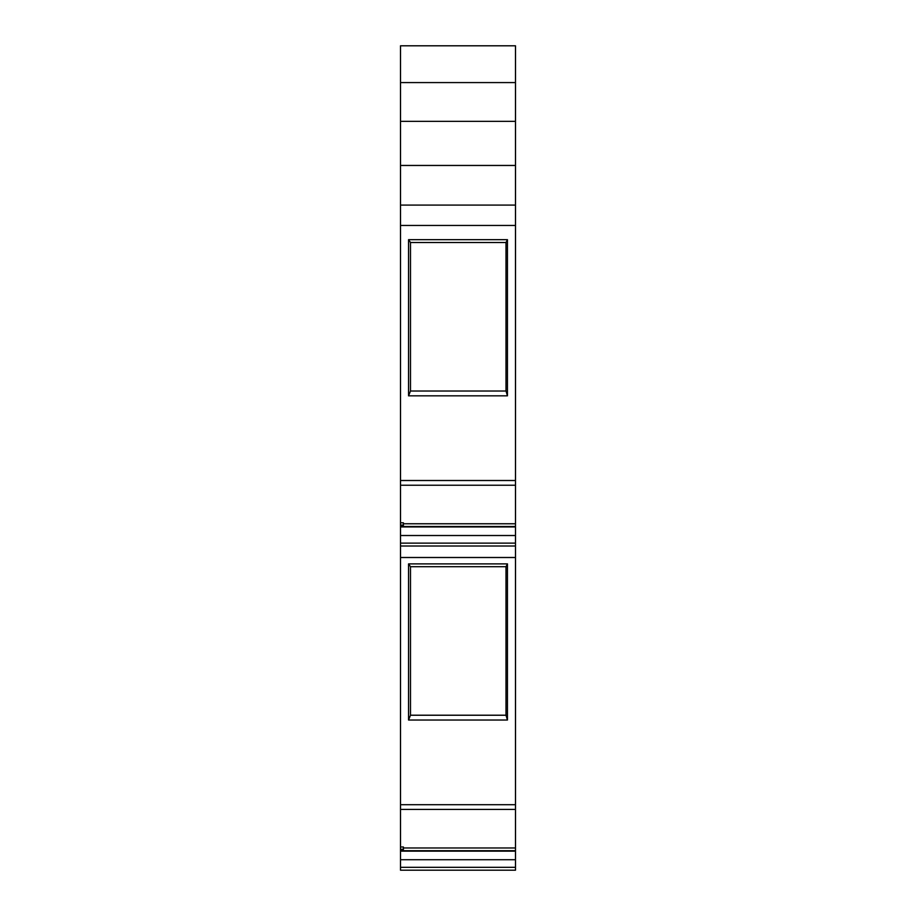<?xml version="1.0" encoding="UTF-8"?>
<svg xmlns="http://www.w3.org/2000/svg" width="916" height="916" viewBox="0 0 916 916"><rect width="100%" height="100%" fill="white"/><g stroke="black" fill="none" stroke-linecap="round" stroke-linejoin="round"><path stroke-width="1.37" d="M515.49 870.2L400.51 870.2L400.51 45.8L515.49 45.8L515.49 870.2L400.51 870.2M400.51 846.968L403.384 846.968L403.384 851.136M515.49 847.964L403.384 847.964M400.51 522.773L403.384 522.773L403.384 526.929M515.49 523.769L403.384 523.769M515.49 546.005L400.51 546.005L515.49 546.005M515.49 804.706L400.51 804.706M507.441 563.89L408.559 563.89L408.559 720.022L507.441 720.022L507.441 563.89L505.998 566.706L410.494 566.706L408.559 563.89M515.49 480.511L400.51 480.511M507.441 239.683L408.559 239.683L408.559 395.827L507.441 395.827L507.441 239.683L505.998 242.511L410.494 242.511L408.559 239.683M515.49 82.589L400.51 82.589M515.49 485.24L400.51 485.24M515.49 535.516L400.51 535.516M515.49 809.435L400.51 809.435M515.49 859.723L400.51 859.723M408.559 395.827L410.494 391.029L505.998 391.029L505.998 242.511M505.998 391.029L507.441 395.827M410.494 391.029L410.494 242.511M408.559 720.022L410.494 715.224L505.998 715.224L505.998 566.706M505.998 715.224L507.441 720.022M410.494 715.224L410.494 566.706M515.49 557.5L400.51 557.5M515.49 225.462L400.51 225.462M515.49 121.347L400.51 121.347M515.49 165.453L400.51 165.453M515.49 205.081L400.51 205.081M403.384 526.666L400.51 526.666M515.49 526.929L400.51 526.929M515.49 543.131L400.51 543.131M403.384 850.861L400.51 850.861M515.49 851.136L400.51 851.136M515.49 867.326L400.51 867.326M403.384 525.418L400.51 525.418M403.384 849.624L400.51 849.624M515.49 526.505L403.384 526.505M515.49 850.712L403.384 850.712M403.384 525.108L400.51 525.108M403.384 849.315L400.51 849.315"/></g></svg>
